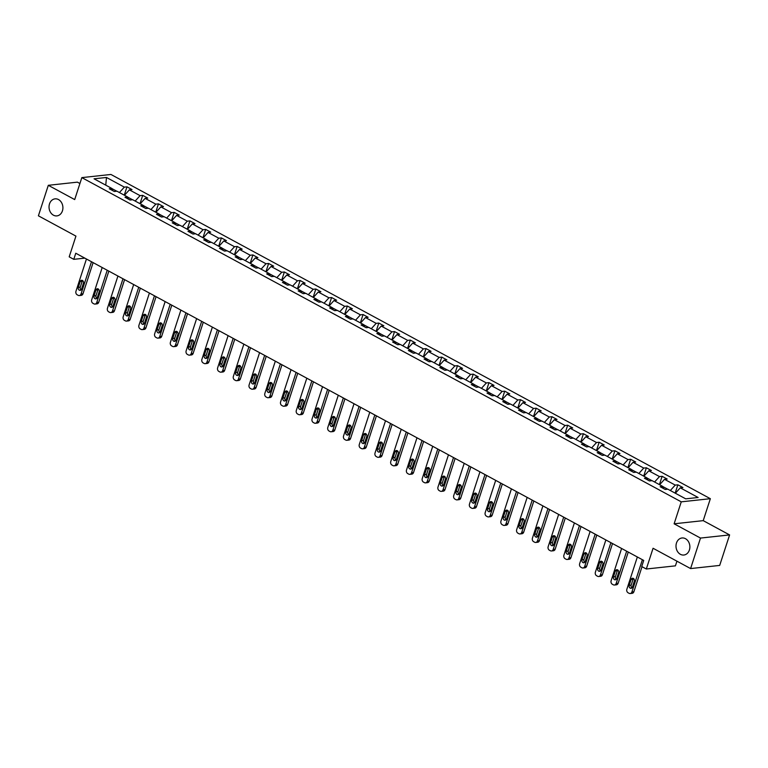 <?xml version="1.0" encoding="UTF-8"?>
<svg xmlns="http://www.w3.org/2000/svg" width="768" height="768" viewBox="0 0 768 768"><rect width="100%" height="100%" fill="white"/><g stroke="black" fill="none" stroke-linecap="round" stroke-linejoin="round"><path stroke-width="1.15" d="M62.429 210.874A8.573 6.912 83.8 0 1 56.89 215.894A8.573 6.912 83.8 0 1 49.507 203.885A8.573 6.912 83.8 0 1 55.046 198.854A8.573 6.912 83.8 0 1 62.429 210.874M689.395 549.994A8.573 6.912 83.8 0 1 683.866 555.024A8.573 6.912 83.8 0 1 676.483 543.005A8.573 6.912 83.8 0 1 682.013 537.974A8.573 6.912 83.8 0 1 689.395 549.994M729.6 534.922L703.219 520.646L674.122 523.805L700.502 538.07L729.6 534.922L719.693 565.421L690.595 568.57L653.059 548.266L646.32 569.011L675.418 565.853L676.934 561.187M700.502 538.07L690.595 568.57M79.91 183.514L77.405 182.15L48.307 185.309L38.4 215.808L75.936 236.112L69.197 256.848L73.786 259.334L84.835 258.134M710.352 498.691L110.928 174.461L81.83 177.619L681.254 501.84L710.352 498.691L703.219 520.646M116.794 191.222L111.955 188.602M119.424 192.538L124.33 187.123L126.97 186.845L124.262 195.158M105.754 185.146L106.474 177.466L124.33 187.123M124.474 195.274L129.379 189.859L132.01 189.571L126.97 186.845M129.379 189.859L140.074 195.638L142.704 195.36L140.006 203.674M140.208 203.779L145.114 198.374L147.754 198.086L142.704 195.36M145.114 198.374L155.808 204.154L158.448 203.866L155.741 212.189M155.952 212.294L160.858 206.88L163.488 206.602L158.448 203.866M160.858 206.88L171.552 212.669L174.182 212.381L171.485 220.694M171.686 220.81L176.592 215.395L179.232 215.107L174.182 212.381M176.592 215.395L187.296 221.184L189.926 220.896L187.219 229.21M187.43 229.325L192.336 223.91L194.966 223.622L189.926 220.896M192.336 223.91L203.03 229.699L205.661 229.411L202.963 237.725M203.174 237.84L208.08 232.426L210.71 232.138L205.661 229.411M208.08 232.426L218.774 238.205L221.405 237.926L218.707 246.24M218.909 246.355L223.814 240.941L226.454 240.653L221.405 237.926M223.814 240.941L234.509 246.72L237.149 246.442L234.442 254.755M234.653 254.861L239.558 249.446L242.189 249.168L237.149 246.442M239.558 249.446L250.253 255.235L252.883 254.947L250.186 263.27M250.387 263.376L255.293 257.962L257.933 257.683L252.883 254.947M255.293 257.962L265.987 263.75L268.627 263.462L265.92 271.776M266.131 271.891L271.037 266.477L273.667 266.189L268.627 263.462M271.037 266.477L281.731 272.266L284.362 271.978L281.664 280.291M281.866 280.406L286.771 274.992L289.411 274.704L284.362 271.978M286.771 274.992L297.475 280.781L300.106 280.493L297.398 288.806M297.61 288.922L302.515 283.507L305.146 283.219L300.106 280.493M302.515 283.507L313.21 289.286L315.84 289.008L313.142 297.322M313.354 297.437L318.259 292.022L320.89 291.734L315.84 289.008M318.259 292.022L328.954 297.802L331.584 297.514L328.886 305.837M329.088 305.942L333.994 300.528L336.634 300.25L331.584 297.514M333.994 300.528L344.688 306.317L347.328 306.029L344.621 314.352M344.832 314.458L349.738 309.043L352.368 308.765L347.328 306.029M349.738 309.043L360.432 314.832L363.062 314.544L360.365 322.858M360.566 322.973L365.472 317.558L368.112 317.27L363.062 314.544M365.472 317.558L376.166 323.347L378.806 323.059L376.099 331.373M376.31 331.488L381.216 326.074L383.846 325.786L378.806 323.059M381.216 326.074L391.91 331.853L394.541 331.574L391.843 339.888M392.045 340.003L396.95 334.589L399.59 334.301L394.541 331.574M396.95 334.589L407.654 340.368L410.285 340.09L407.578 348.403M407.789 348.509L412.694 343.104L415.325 342.816L410.285 340.09M412.694 343.104L423.389 348.883L426.019 348.595L423.322 356.918M423.533 357.024L428.438 351.61L431.069 351.331L426.019 348.595M428.438 351.61L439.133 357.398L441.763 357.11L439.066 365.424M439.267 365.539L444.173 360.125L446.813 359.837L441.763 357.11M444.173 360.125L454.867 365.914L457.507 365.626L454.8 373.939M455.011 374.054L459.917 368.64L462.547 368.352L457.507 365.626M459.917 368.64L470.611 374.429L473.242 374.141L470.544 382.454M470.746 382.57L475.651 377.155L478.291 376.867L473.242 374.141M475.651 377.155L486.346 382.934L488.986 382.656L486.278 390.97M486.49 391.085L491.395 385.67L494.026 385.382L488.986 382.656M491.395 385.67L502.09 391.45L504.72 391.171L502.022 399.485M502.224 399.59L507.13 394.176L509.77 393.898L504.72 391.171M507.13 394.176L517.824 399.965L520.464 399.677L517.757 408M517.968 408.106L522.874 402.691L525.504 402.413L520.464 399.677M522.874 402.691L533.568 408.48L536.198 408.192L533.501 416.506M533.712 416.621L538.618 411.206L541.248 410.918L536.198 408.192M538.618 411.206L549.312 416.995L551.942 416.707L549.245 425.021M549.446 425.136L554.352 419.722L556.992 419.434L551.942 416.707M554.352 419.722L565.046 425.51L567.686 425.222L564.979 433.536M565.19 433.651L570.096 428.237L572.726 427.949L567.686 425.222M570.096 428.237L580.79 434.016L583.421 433.738L580.723 442.051M580.925 442.166L585.83 436.752L588.47 436.464L583.421 433.738M585.83 436.752L596.525 442.531L599.165 442.243L596.458 450.566M596.669 450.672L601.574 445.258L604.205 444.979L599.165 442.243M601.574 445.258L612.269 451.046L614.899 450.758L612.202 459.082M612.403 459.187L617.309 453.773L619.949 453.494L614.899 450.758M617.309 453.773L628.003 459.562L630.643 459.274L627.936 467.587M628.147 467.702L633.053 462.288L635.683 462L630.643 459.274M633.053 462.288L643.747 468.077L646.378 467.789L643.68 476.102M643.891 476.218L648.797 470.803L651.427 470.515L646.378 467.789M648.797 470.803L659.491 476.582L662.122 476.304L659.424 484.618M659.626 484.733L664.531 479.318L667.171 479.03L662.122 476.304M664.531 479.318L675.226 485.098L677.866 484.819L675.158 493.133M675.37 493.238L680.275 487.834L682.906 487.546L677.866 484.819M680.275 487.834L698.131 497.491L685.709 498.835L667.853 489.178L665.213 489.466L660.173 486.73L662.803 486.451L652.109 480.662L649.478 480.95L644.429 478.224L647.059 477.936L636.365 472.147L633.734 472.435L628.685 469.709L631.325 469.421L620.63 463.632L617.99 463.92L612.95 461.194L615.581 460.906L604.886 455.126L602.256 455.405L597.206 452.678L599.846 452.39L589.152 446.611L586.512 446.89L581.472 444.163L584.102 443.875L573.408 438.096L570.778 438.384L565.728 435.648L568.368 435.37L557.674 429.581L555.034 429.869L549.994 427.142L552.624 426.854L541.93 421.066L539.299 421.354L534.25 418.627L536.88 418.339L526.186 412.55L523.555 412.838L518.506 410.112L521.146 409.824L510.451 404.045L507.811 404.323L502.771 401.597L505.402 401.309L494.707 395.53L492.077 395.818L487.027 393.082L489.667 392.803L478.973 387.014L476.333 387.302L471.293 384.566L473.923 384.288L463.229 378.499L460.598 378.787L455.549 376.061L458.189 375.773L447.494 369.984L444.854 370.272L439.814 367.546L442.445 367.258L431.75 361.469L429.12 361.757L424.07 359.03L426.701 358.742L416.006 352.963L413.376 353.242L408.336 350.515L410.966 350.227L400.272 344.448L397.632 344.736L392.592 342L395.222 341.722L384.528 335.933L381.898 336.221L376.848 333.494L379.488 333.206L368.794 327.418L366.154 327.706L361.114 324.979L363.744 324.691L353.05 318.902L350.419 319.19L345.37 316.464L348.01 316.176L337.315 310.397L334.675 310.675L329.635 307.949L332.266 307.661L321.571 301.882L318.941 302.16L313.891 299.434L316.522 299.146L305.827 293.366L303.197 293.654L298.157 290.918L300.787 290.64L290.093 284.851L287.453 285.139L282.413 282.413L285.043 282.125L274.349 276.336L271.718 276.624L266.669 273.898L269.309 273.61L258.614 267.821L255.974 268.109L250.934 265.382L253.565 265.094L242.87 259.315L240.24 259.594L235.19 256.867L237.83 256.579L227.136 250.8L224.496 251.088L219.456 248.352L222.086 248.074L211.392 242.285L208.762 242.573L203.712 239.837L206.342 239.558L195.648 233.77L193.018 234.058L187.978 231.331L190.608 231.043L179.914 225.254L177.274 225.542L172.234 222.816L174.864 222.528L164.17 216.739L161.539 217.027L156.49 214.301L159.13 214.013L148.435 208.234L145.795 208.512L140.755 205.786L143.386 205.498L132.691 199.718L130.061 200.006L125.011 197.27L127.651 196.992L116.957 191.203L114.317 191.491L109.277 188.765L111.907 188.477L94.051 178.819L106.474 177.466M646.32 569.011L641.731 566.525L643.718 560.429L75.763 253.229L73.786 259.334M128.371 199.085L127.651 196.992M132.538 199.738L127.69 197.117M135.168 201.053L140.074 195.638M144.106 207.6L143.386 205.498M148.272 208.243L143.434 205.622M150.902 209.568L155.808 204.154M159.85 216.115L159.13 214.013M164.016 216.758L159.168 214.138M166.646 218.083L171.552 212.669M175.594 224.63L174.864 222.528M179.76 225.274L174.912 222.653M182.39 226.598L187.296 221.184M191.328 233.146L190.608 231.043M195.494 233.789L190.646 231.168M198.125 235.114L203.03 229.699M207.072 241.661L206.342 239.558M211.238 242.304L206.39 239.683M213.869 243.619L218.774 238.205M222.806 250.166L222.086 248.074M226.973 250.819L222.134 248.198M229.603 252.134L234.509 246.72M238.55 258.682L237.83 256.579M242.717 259.325L237.869 256.704M245.347 260.65L250.253 255.235M254.285 267.197L253.565 265.094M258.451 267.84L253.613 265.219M261.082 269.165L265.987 263.75M270.029 275.712L269.309 273.61M274.195 276.355L269.347 273.734M276.826 277.68L281.731 272.266M285.773 284.227L285.043 282.125M289.93 284.87L285.091 282.25M292.57 286.186L297.475 280.781M301.507 292.742L300.787 290.64M305.674 293.386L300.826 290.765M308.304 294.701L313.21 289.286M317.251 301.248L316.522 299.146M321.418 301.901L316.57 299.28M324.048 303.216L328.954 297.802M332.986 309.763L332.266 307.661M337.152 310.406L332.314 307.786M339.782 311.731L344.688 306.317M348.73 318.278L348.01 316.176M352.896 318.922L348.048 316.301M355.526 320.246L360.432 314.832M364.464 326.794L363.744 324.691M368.63 327.437L363.792 324.816M371.261 328.762L376.166 323.347M380.208 335.309L379.488 333.206M384.374 335.952L379.526 333.331M387.005 337.267L391.91 331.853M395.952 343.814L395.222 341.722M400.109 344.467L395.27 341.846M402.749 345.782L407.654 340.368M411.686 352.33L410.966 350.227M415.853 352.973L411.005 350.352M418.483 354.298L423.389 348.883M427.43 360.845L426.701 358.742M431.597 361.488L426.749 358.867M434.227 362.813L439.133 357.398M443.165 369.36L442.445 367.258M447.331 370.003L442.493 367.382M449.962 371.328L454.867 365.914M458.909 377.875L458.189 375.773M463.075 378.518L458.227 375.898M465.706 379.843L470.611 374.429M474.643 386.39L473.923 384.288M478.81 387.034L473.971 384.413M481.44 388.349L486.346 382.934M490.387 394.896L489.667 392.803M494.554 395.549L489.706 392.928M497.184 396.864L502.09 391.45M506.131 403.411L505.402 401.309M510.288 404.054L505.45 401.434M512.928 405.379L517.824 399.965M521.866 411.926L521.146 409.824M526.032 412.57L521.184 409.949M528.662 413.894L533.568 408.48M537.61 420.442L536.88 418.339M541.776 421.085L536.928 418.464M544.406 422.41L549.312 416.995M553.344 428.957L552.624 426.854M557.51 429.6L552.672 426.979M560.141 430.915L565.046 425.51M569.088 437.472L568.368 435.37M573.254 438.115L568.406 435.494M575.885 439.43L580.79 434.016M584.822 445.978L584.102 443.875M588.989 446.63L584.15 444.01M591.619 447.946L596.525 442.531M600.566 454.493L599.846 452.39M604.733 455.136L599.885 452.515M607.363 456.461L612.269 451.046M616.31 463.008L615.581 460.906M620.467 463.651L615.629 461.03M623.098 464.976L628.003 459.562M632.045 471.523L631.325 469.421M636.211 472.166L631.363 469.546M638.842 473.491L643.747 468.077M647.789 480.038L647.059 477.936M651.955 480.682L647.107 478.061M654.586 481.997L659.491 476.582M663.523 488.544L662.803 486.451M667.69 489.197L662.851 486.576M670.32 490.512L675.226 485.098M674.122 523.805L681.254 501.84M48.307 185.309L74.698 199.574L81.83 177.619M112.627 190.579L111.907 188.477M642.394 559.709L631.91 591.965A2.678 2.16 -96.2 0 1 630.182 593.539A2.678 2.16 -96.2 0 1 629.098 593.318L628.09 592.771A2.678 2.16 -96.2 0 1 626.861 589.238L637.344 556.982M630.182 593.539L632.141 593.328A2.678 2.16 83.8 0 0 633.878 591.754L642.019 566.678M632.429 587.078A2.141 1.728 83.8 0 1 629.203 585.331L631.104 579.475A2.141 1.728 83.8 0 1 634.33 581.222L632.429 587.078M631.987 587.846A2.141 1.728 83.8 0 1 631.162 585.12L633.072 579.264A2.141 1.728 83.8 0 1 633.514 578.496M626.65 551.194L616.166 583.45A2.678 2.16 -96.2 0 1 614.438 585.024A2.678 2.16 -96.2 0 1 613.354 584.803L612.346 584.256A2.678 2.16 -96.2 0 1 611.126 580.723L621.6 548.467M614.438 585.024L616.406 584.813A2.678 2.16 83.8 0 0 618.134 583.238L628.262 552.067M616.685 578.573A2.141 1.728 83.8 0 1 613.459 576.826L615.36 570.97A2.141 1.728 83.8 0 1 618.595 572.717L616.685 578.573M616.243 579.341A2.141 1.728 83.8 0 1 615.427 576.605L617.328 570.749A2.141 1.728 83.8 0 1 617.77 569.981M610.906 542.678L600.432 574.934A2.678 2.16 -96.2 0 1 598.704 576.509A2.678 2.16 -96.2 0 1 597.619 576.288L596.611 575.741A2.678 2.16 -96.2 0 1 595.382 572.208L605.866 539.952M598.704 576.509L600.662 576.298A2.678 2.16 83.8 0 0 602.39 574.723L612.518 543.552M600.95 570.058A2.141 1.728 83.8 0 1 597.715 568.31L599.626 562.454A2.141 1.728 83.8 0 1 602.851 564.202L600.95 570.058M600.509 570.826A2.141 1.728 83.8 0 1 599.683 568.099L601.584 562.243A2.141 1.728 83.8 0 1 602.026 561.475M595.171 534.173L584.688 566.429A2.678 2.16 -96.2 0 1 582.96 567.994A2.678 2.16 -96.2 0 1 581.875 567.773L580.867 567.226A2.678 2.16 -96.2 0 1 579.648 563.693L590.122 531.437M582.96 567.994L584.928 567.782A2.678 2.16 83.8 0 0 586.656 566.208L596.784 535.037M585.206 561.542A2.141 1.728 83.8 0 1 581.981 559.795L583.882 553.939A2.141 1.728 83.8 0 1 587.107 555.686L585.206 561.542M584.765 562.31A2.141 1.728 83.8 0 1 583.949 559.584L585.85 553.728A2.141 1.728 83.8 0 1 586.291 552.96M579.427 525.658L568.954 557.914A2.678 2.16 -96.2 0 1 567.216 559.478A2.678 2.16 -96.2 0 1 566.141 559.258L565.133 558.71A2.678 2.16 -96.2 0 1 563.904 555.178L574.387 522.931M567.216 559.478L569.184 559.267A2.678 2.16 83.8 0 0 570.912 557.702L581.04 526.531M569.472 553.027A2.141 1.728 83.8 0 1 566.237 551.28L568.138 545.424A2.141 1.728 83.8 0 1 571.373 547.171L569.472 553.027M569.03 553.795A2.141 1.728 83.8 0 1 568.205 551.069L570.106 545.213A2.141 1.728 83.8 0 1 570.547 544.445M563.693 517.142L553.21 549.398A2.678 2.16 -96.2 0 1 551.482 550.973A2.678 2.16 -96.2 0 1 550.397 550.742L549.389 550.205A2.678 2.16 -96.2 0 1 548.16 546.672L558.643 514.416M551.482 550.973L553.45 550.752A2.678 2.16 83.8 0 0 555.178 549.187L565.306 518.016M553.728 544.512A2.141 1.728 83.8 0 1 550.502 542.765L552.403 536.909A2.141 1.728 83.8 0 1 555.629 538.656L553.728 544.512M553.286 545.28A2.141 1.728 83.8 0 1 552.461 542.554L554.371 536.698A2.141 1.728 83.8 0 1 554.813 535.93M547.949 508.627L537.466 540.883A2.678 2.16 -96.2 0 1 535.738 542.458A2.678 2.16 -96.2 0 1 534.662 542.237L533.654 541.69A2.678 2.16 -96.2 0 1 532.426 538.157L542.909 505.901M535.738 542.458L537.706 542.246A2.678 2.16 83.8 0 0 539.434 540.672L549.562 509.501M537.984 535.997A2.141 1.728 83.8 0 1 534.758 534.259L536.659 528.403A2.141 1.728 83.8 0 1 539.894 530.141L537.984 535.997M537.542 536.765A2.141 1.728 83.8 0 1 536.726 534.038L538.627 528.182A2.141 1.728 83.8 0 1 539.069 527.414M532.214 500.112L521.731 532.368A2.678 2.16 -96.2 0 1 520.003 533.942A2.678 2.16 -96.2 0 1 518.918 533.722L517.91 533.174A2.678 2.16 -96.2 0 1 516.682 529.642L527.165 497.386M520.003 533.942L521.962 533.731A2.678 2.16 83.8 0 0 523.699 532.157L533.827 500.986M522.25 527.491A2.141 1.728 83.8 0 1 519.024 525.744L520.925 519.888A2.141 1.728 83.8 0 1 524.15 521.635L522.25 527.491M521.808 528.259A2.141 1.728 83.8 0 1 520.982 525.523L522.893 519.677A2.141 1.728 83.8 0 1 523.334 518.909M516.47 491.597L505.987 523.853A2.678 2.16 -96.2 0 1 504.259 525.427A2.678 2.16 -96.2 0 1 503.174 525.206L502.166 524.659A2.678 2.16 -96.2 0 1 500.947 521.126L511.421 488.87M504.259 525.427L506.227 525.216A2.678 2.16 83.8 0 0 507.955 523.642L518.083 492.47M506.506 518.976A2.141 1.728 83.8 0 1 503.28 517.229L505.181 511.373A2.141 1.728 83.8 0 1 508.416 513.12L506.506 518.976M506.064 519.744A2.141 1.728 83.8 0 1 505.248 517.018L507.149 511.162A2.141 1.728 83.8 0 1 507.59 510.394M500.726 483.091L490.253 515.347A2.678 2.16 -96.2 0 1 488.525 516.912A2.678 2.16 -96.2 0 1 487.44 516.691L486.432 516.144A2.678 2.16 -96.2 0 1 485.203 512.611L495.686 480.355M488.525 516.912L490.483 516.701A2.678 2.16 83.8 0 0 492.211 515.126L502.339 483.965M490.771 510.461A2.141 1.728 83.8 0 1 487.536 508.714L489.446 502.858A2.141 1.728 83.8 0 1 492.672 504.605L490.771 510.461M490.33 511.229A2.141 1.728 83.8 0 1 489.504 508.502L491.405 502.646A2.141 1.728 83.8 0 1 491.846 501.878M484.992 474.576L474.509 506.832A2.678 2.16 -96.2 0 1 472.781 508.397A2.678 2.16 -96.2 0 1 471.696 508.176L470.688 507.629A2.678 2.16 -96.2 0 1 469.469 504.106L479.942 471.85M472.781 508.397L474.749 508.186A2.678 2.16 83.8 0 0 476.477 506.621L486.605 475.45M475.027 501.946A2.141 1.728 83.8 0 1 471.802 500.198L473.702 494.342A2.141 1.728 83.8 0 1 476.928 496.09L475.027 501.946M474.586 502.714A2.141 1.728 83.8 0 1 473.77 499.987L475.67 494.131A2.141 1.728 83.8 0 1 476.112 493.363M469.248 466.061L458.774 498.317A2.678 2.16 -96.2 0 1 457.037 499.891A2.678 2.16 -96.2 0 1 455.962 499.661L454.954 499.123A2.678 2.16 -96.2 0 1 453.725 495.59L464.208 463.334M457.037 499.891L459.005 499.67A2.678 2.16 83.8 0 0 460.733 498.106L470.861 466.934M459.293 493.43A2.141 1.728 83.8 0 1 456.058 491.683L457.958 485.827A2.141 1.728 83.8 0 1 461.194 487.574L459.293 493.43M458.851 494.198A2.141 1.728 83.8 0 1 458.026 491.472L459.926 485.616A2.141 1.728 83.8 0 1 460.368 484.848M453.514 457.546L443.03 489.802A2.678 2.16 -96.2 0 1 441.302 491.376A2.678 2.16 -96.2 0 1 440.218 491.155L439.21 490.608A2.678 2.16 -96.2 0 1 437.981 487.075L448.464 454.819M441.302 491.376L443.27 491.165A2.678 2.16 83.8 0 0 444.998 489.59L455.126 458.419M443.549 484.915A2.141 1.728 83.8 0 1 440.323 483.178L442.224 477.322A2.141 1.728 83.8 0 1 445.45 479.059L443.549 484.915M443.107 485.683A2.141 1.728 83.8 0 1 442.282 482.957L444.192 477.101A2.141 1.728 83.8 0 1 444.634 476.333M437.77 449.03L427.286 481.286A2.678 2.16 -96.2 0 1 425.558 482.861A2.678 2.16 -96.2 0 1 424.483 482.64L423.475 482.093A2.678 2.16 -96.2 0 1 422.246 478.56L432.73 446.304M425.558 482.861L427.526 482.65A2.678 2.16 83.8 0 0 429.254 481.075L439.382 449.904M427.805 476.41A2.141 1.728 83.8 0 1 424.579 474.662L426.48 468.806A2.141 1.728 83.8 0 1 429.715 470.554L427.805 476.41M427.363 477.178A2.141 1.728 83.8 0 1 426.547 474.451L428.448 468.595A2.141 1.728 83.8 0 1 428.89 467.827M422.035 440.525L411.552 472.771A2.678 2.16 -96.2 0 1 409.824 474.346A2.678 2.16 -96.2 0 1 408.739 474.125L407.731 473.578A2.678 2.16 -96.2 0 1 406.502 470.045L416.986 437.789M409.824 474.346L411.782 474.134A2.678 2.16 83.8 0 0 413.52 472.56L423.648 441.389M412.07 467.894A2.141 1.728 83.8 0 1 408.845 466.147L410.746 460.291A2.141 1.728 83.8 0 1 413.971 462.038L412.07 467.894M411.629 468.662A2.141 1.728 83.8 0 1 410.803 465.936L412.714 460.08A2.141 1.728 83.8 0 1 413.155 459.312M406.291 432.01L395.808 464.266A2.678 2.16 -96.2 0 1 394.08 465.83A2.678 2.16 -96.2 0 1 392.995 465.61L391.987 465.062A2.678 2.16 -96.2 0 1 390.768 461.53L401.242 429.274M394.08 465.83L396.048 465.619A2.678 2.16 83.8 0 0 397.776 464.045L407.904 432.883M396.326 459.379A2.141 1.728 83.8 0 1 393.101 457.632L395.002 451.776A2.141 1.728 83.8 0 1 398.237 453.523L396.326 459.379M395.885 460.147A2.141 1.728 83.8 0 1 395.069 457.421L396.97 451.565A2.141 1.728 83.8 0 1 397.411 450.797M390.547 423.494L380.074 455.75A2.678 2.16 -96.2 0 1 378.346 457.325A2.678 2.16 -96.2 0 1 377.261 457.094L376.253 456.547A2.678 2.16 -96.2 0 1 375.024 453.024L385.507 420.768M378.346 457.325L380.304 457.104A2.678 2.16 83.8 0 0 382.032 455.539L392.16 424.368M380.592 450.864A2.141 1.728 83.8 0 1 377.357 449.117L379.267 443.261A2.141 1.728 83.8 0 1 382.493 445.008L380.592 450.864M380.15 451.632A2.141 1.728 83.8 0 1 379.325 448.906L381.226 443.05A2.141 1.728 83.8 0 1 381.667 442.282M374.813 414.979L364.33 447.235A2.678 2.16 -96.2 0 1 362.602 448.81A2.678 2.16 -96.2 0 1 361.517 448.579L360.509 448.042A2.678 2.16 -96.2 0 1 359.29 444.509L369.763 412.253M362.602 448.81L364.57 448.598A2.678 2.16 83.8 0 0 366.298 447.024L376.426 415.853M364.848 442.349A2.141 1.728 83.8 0 1 361.622 440.602L363.523 434.746A2.141 1.728 83.8 0 1 366.749 436.493L364.848 442.349M364.406 443.117A2.141 1.728 83.8 0 1 363.59 440.39L365.491 434.534A2.141 1.728 83.8 0 1 365.933 433.766M359.069 406.464L348.595 438.72A2.678 2.16 -96.2 0 1 346.858 440.294A2.678 2.16 -96.2 0 1 345.782 440.074L344.774 439.526A2.678 2.16 -96.2 0 1 343.546 435.994L354.029 403.738M346.858 440.294L348.826 440.083A2.678 2.16 83.8 0 0 350.554 438.509L360.682 407.338M349.114 433.843A2.141 1.728 83.8 0 1 345.878 432.096L347.779 426.24A2.141 1.728 83.8 0 1 351.014 427.987L349.114 433.843M348.672 434.611A2.141 1.728 83.8 0 1 347.846 431.875L349.747 426.019A2.141 1.728 83.8 0 1 350.189 425.251M343.334 397.949L332.851 430.205A2.678 2.16 -96.2 0 1 331.123 431.779A2.678 2.16 -96.2 0 1 330.038 431.558L329.03 431.011A2.678 2.16 -96.2 0 1 327.802 427.478L338.285 395.222M331.123 431.779L333.091 431.568A2.678 2.16 83.8 0 0 334.819 429.994L344.947 398.822M333.37 425.328A2.141 1.728 83.8 0 1 330.144 423.581L332.045 417.725A2.141 1.728 83.8 0 1 335.27 419.472L333.37 425.328M332.928 426.096A2.141 1.728 83.8 0 1 332.112 423.37L334.013 417.514A2.141 1.728 83.8 0 1 334.454 416.746M327.59 389.443L317.107 421.699A2.678 2.16 -96.2 0 1 315.379 423.264A2.678 2.16 -96.2 0 1 314.304 423.043L313.296 422.496A2.678 2.16 -96.2 0 1 312.067 418.963L322.55 386.707M315.379 423.264L317.347 423.053A2.678 2.16 83.8 0 0 319.075 421.478L329.203 390.307M317.626 416.813A2.141 1.728 83.8 0 1 314.4 415.066L316.301 409.21A2.141 1.728 83.8 0 1 319.536 410.957L317.626 416.813M317.184 417.581A2.141 1.728 83.8 0 1 316.368 414.854L318.269 408.998A2.141 1.728 83.8 0 1 318.71 408.23M311.856 380.928L301.373 413.184A2.678 2.16 -96.2 0 1 299.645 414.749A2.678 2.16 -96.2 0 1 298.56 414.528L297.552 413.981A2.678 2.16 -96.2 0 1 296.323 410.448L306.806 378.202M299.645 414.749L301.603 414.538A2.678 2.16 83.8 0 0 303.341 412.973L313.469 381.802M301.891 408.298A2.141 1.728 83.8 0 1 298.666 406.55L300.566 400.694A2.141 1.728 83.8 0 1 303.792 402.442L301.891 408.298M301.45 409.066A2.141 1.728 83.8 0 1 300.624 406.339L302.534 400.483A2.141 1.728 83.8 0 1 302.976 399.715M296.112 372.413L285.629 404.669A2.678 2.16 -96.2 0 1 283.901 406.243A2.678 2.16 -96.2 0 1 282.826 406.013L281.808 405.475A2.678 2.16 -96.2 0 1 280.589 401.942L291.072 369.686M283.901 406.243L285.869 406.022A2.678 2.16 83.8 0 0 287.597 404.458L297.725 373.286M286.147 399.782A2.141 1.728 83.8 0 1 282.922 398.035L284.822 392.179A2.141 1.728 83.8 0 1 288.058 393.926L286.147 399.782M285.706 400.55A2.141 1.728 83.8 0 1 284.89 397.824L286.79 391.968A2.141 1.728 83.8 0 1 287.232 391.2M280.368 363.898L269.894 396.154A2.678 2.16 -96.2 0 1 268.166 397.728A2.678 2.16 -96.2 0 1 267.082 397.507L266.074 396.96A2.678 2.16 -96.2 0 1 264.845 393.427L275.328 361.171M268.166 397.728L270.125 397.517A2.678 2.16 83.8 0 0 271.853 395.942L281.981 364.771M270.413 391.267A2.141 1.728 83.8 0 1 267.178 389.53L269.088 383.674A2.141 1.728 83.8 0 1 272.314 385.411L270.413 391.267M269.971 392.035A2.141 1.728 83.8 0 1 269.146 389.309L271.046 383.453A2.141 1.728 83.8 0 1 271.488 382.685M264.634 355.382L254.15 387.638A2.678 2.16 -96.2 0 1 252.422 389.213A2.678 2.16 -96.2 0 1 251.338 388.992L250.33 388.445A2.678 2.16 -96.2 0 1 249.11 384.912L259.584 352.656M252.422 389.213L254.39 389.002A2.678 2.16 83.8 0 0 256.118 387.427L266.246 356.256M254.669 382.762A2.141 1.728 83.8 0 1 251.443 381.014L253.344 375.158A2.141 1.728 83.8 0 1 256.57 376.906L254.669 382.762M254.227 383.53A2.141 1.728 83.8 0 1 253.411 380.794L255.312 374.938A2.141 1.728 83.8 0 1 255.754 374.179M248.89 346.867L238.416 379.123A2.678 2.16 -96.2 0 1 236.678 380.698A2.678 2.16 -96.2 0 1 235.603 380.477L234.595 379.93A2.678 2.16 -96.2 0 1 233.366 376.397L243.85 344.141M236.678 380.698L238.646 380.486A2.678 2.16 83.8 0 0 240.374 378.912L250.502 347.741M238.934 374.246A2.141 1.728 83.8 0 1 235.699 372.499L237.61 366.643A2.141 1.728 83.8 0 1 240.835 368.39L238.934 374.246M238.493 375.014A2.141 1.728 83.8 0 1 237.667 372.288L239.568 366.432A2.141 1.728 83.8 0 1 240.01 365.664M233.155 338.362L222.672 370.618A2.678 2.16 -96.2 0 1 220.944 372.182A2.678 2.16 -96.2 0 1 219.859 371.962L218.851 371.414A2.678 2.16 -96.2 0 1 217.632 367.882L228.106 335.626M220.944 372.182L222.912 371.971A2.678 2.16 83.8 0 0 224.64 370.397L234.768 339.235M223.19 365.731A2.141 1.728 83.8 0 1 219.965 363.984L221.866 358.128A2.141 1.728 83.8 0 1 225.091 359.875L223.19 365.731M222.749 366.499A2.141 1.728 83.8 0 1 221.933 363.773L223.834 357.917A2.141 1.728 83.8 0 1 224.275 357.149M217.411 329.846L206.928 362.102A2.678 2.16 -96.2 0 1 205.2 363.667A2.678 2.16 -96.2 0 1 204.125 363.446L203.117 362.899A2.678 2.16 -96.2 0 1 201.888 359.376L212.371 327.12M205.2 363.667L207.168 363.456A2.678 2.16 83.8 0 0 208.896 361.891L219.024 330.72M207.446 357.216A2.141 1.728 83.8 0 1 204.221 355.469L206.122 349.613A2.141 1.728 83.8 0 1 209.357 351.36L207.446 357.216M207.005 357.984A2.141 1.728 83.8 0 1 206.189 355.258L208.09 349.402A2.141 1.728 83.8 0 1 208.531 348.634M201.677 321.331L191.194 353.587A2.678 2.16 -96.2 0 1 189.466 355.162A2.678 2.16 -96.2 0 1 188.381 354.931L187.373 354.394A2.678 2.16 -96.2 0 1 186.144 350.861L196.627 318.605M189.466 355.162L191.434 354.941A2.678 2.16 83.8 0 0 193.162 353.376L203.29 322.205M191.712 348.701A2.141 1.728 83.8 0 1 188.486 346.954L190.387 341.098A2.141 1.728 83.8 0 1 193.613 342.845L191.712 348.701M191.27 349.469A2.141 1.728 83.8 0 1 190.445 346.742L192.355 340.886A2.141 1.728 83.8 0 1 192.797 340.118M185.933 312.816L175.45 345.072A2.678 2.16 -96.2 0 1 173.722 346.646A2.678 2.16 -96.2 0 1 172.646 346.426L171.629 345.878A2.678 2.16 -96.2 0 1 170.41 342.346L180.893 310.09M173.722 346.646L175.69 346.435A2.678 2.16 83.8 0 0 177.418 344.861L187.546 313.69M175.968 340.186A2.141 1.728 83.8 0 1 172.742 338.448L174.643 332.592A2.141 1.728 83.8 0 1 177.878 334.33L175.968 340.186M175.526 340.954A2.141 1.728 83.8 0 1 174.71 338.227L176.611 332.371A2.141 1.728 83.8 0 1 177.053 331.603M170.189 304.301L159.715 336.557A2.678 2.16 -96.2 0 1 157.987 338.131A2.678 2.16 -96.2 0 1 156.902 337.91L155.894 337.363A2.678 2.16 -96.2 0 1 154.666 333.83L165.149 301.574M157.987 338.131L159.946 337.92A2.678 2.16 83.8 0 0 161.674 336.346L171.802 305.174M160.234 331.68A2.141 1.728 83.8 0 1 156.998 329.933L158.909 324.077A2.141 1.728 83.8 0 1 162.134 325.824L160.234 331.68M159.792 332.448A2.141 1.728 83.8 0 1 158.966 329.722L160.867 323.866A2.141 1.728 83.8 0 1 161.309 323.098M154.454 295.795L143.971 328.042A2.678 2.16 -96.2 0 1 142.243 329.616A2.678 2.16 -96.2 0 1 141.158 329.395L140.15 328.848A2.678 2.16 -96.2 0 1 138.931 325.315L149.405 293.059M142.243 329.616L144.211 329.405A2.678 2.16 83.8 0 0 145.939 327.83L156.067 296.659M144.49 323.165A2.141 1.728 83.8 0 1 141.264 321.418L143.165 315.562A2.141 1.728 83.8 0 1 146.39 317.309L144.49 323.165M144.048 323.933A2.141 1.728 83.8 0 1 143.232 321.206L145.133 315.35A2.141 1.728 83.8 0 1 145.574 314.582M138.71 287.28L128.237 319.536A2.678 2.16 -96.2 0 1 126.499 321.101A2.678 2.16 -96.2 0 1 125.424 320.88L124.416 320.333A2.678 2.16 -96.2 0 1 123.187 316.8L133.67 284.544M126.499 321.101L128.467 320.89A2.678 2.16 83.8 0 0 130.195 319.315L140.323 288.154M128.755 314.65A2.141 1.728 83.8 0 1 125.52 312.902L127.43 307.046A2.141 1.728 83.8 0 1 130.656 308.794L128.755 314.65M128.314 315.418A2.141 1.728 83.8 0 1 127.488 312.691L129.389 306.835A2.141 1.728 83.8 0 1 129.83 306.067M122.976 278.765L112.493 311.021A2.678 2.16 -96.2 0 1 110.765 312.595A2.678 2.16 -96.2 0 1 109.68 312.365L108.672 311.818A2.678 2.16 -96.2 0 1 107.453 308.294L117.926 276.038M110.765 312.595L112.733 312.374A2.678 2.16 83.8 0 0 114.461 310.81L124.589 279.638M113.011 306.134A2.141 1.728 83.8 0 1 109.786 304.387L111.686 298.531A2.141 1.728 83.8 0 1 114.912 300.278L113.011 306.134M112.57 306.902A2.141 1.728 83.8 0 1 111.754 304.176L113.654 298.32A2.141 1.728 83.8 0 1 114.096 297.552M107.232 270.25L96.749 302.506A2.678 2.16 -96.2 0 1 95.021 304.08A2.678 2.16 -96.2 0 1 93.946 303.85L92.938 303.312A2.678 2.16 -96.2 0 1 91.709 299.779L102.192 267.523M95.021 304.08L96.989 303.859A2.678 2.16 83.8 0 0 98.717 302.294L108.845 271.123M97.277 297.619A2.141 1.728 83.8 0 1 94.042 295.872L95.942 290.016A2.141 1.728 83.8 0 1 99.178 291.763L97.277 297.619M96.826 298.387A2.141 1.728 83.8 0 1 96.01 295.661L97.91 289.805A2.141 1.728 83.8 0 1 98.352 289.037M91.498 261.734L81.014 293.99A2.678 2.16 -96.2 0 1 79.286 295.565A2.678 2.16 -96.2 0 1 78.202 295.344L77.194 294.797A2.678 2.16 -96.2 0 1 75.965 291.264L86.448 259.008M79.286 295.565L81.254 295.354A2.678 2.16 83.8 0 0 82.982 293.779L93.11 262.608M81.533 289.114A2.141 1.728 83.8 0 1 78.307 287.366L80.208 281.51A2.141 1.728 83.8 0 1 83.434 283.258L81.533 289.114M81.091 289.882A2.141 1.728 83.8 0 1 80.266 287.146L82.176 281.29A2.141 1.728 83.8 0 1 82.618 280.522M633.878 591.754L631.91 591.965M629.203 585.331L631.162 585.12M631.104 579.475L633.072 579.264M618.134 583.238L616.166 583.45M613.459 576.826L615.427 576.605M615.36 570.97L617.328 570.749M602.39 574.723L600.432 574.934M597.715 568.31L599.683 568.099M599.626 562.454L601.584 562.243M586.656 566.208L584.688 566.429M581.981 559.795L583.949 559.584M583.882 553.939L585.85 553.728M570.912 557.702L568.954 557.914M566.237 551.28L568.205 551.069M568.138 545.424L570.106 545.213M555.178 549.187L553.21 549.398M550.502 542.765L552.461 542.554M552.403 536.909L554.371 536.698M539.434 540.672L537.466 540.883M534.758 534.259L536.726 534.038M536.659 528.403L538.627 528.182M523.699 532.157L521.731 532.368M519.024 525.744L520.982 525.523M520.925 519.888L522.893 519.677M507.955 523.642L505.987 523.853M503.28 517.229L505.248 517.018M505.181 511.373L507.149 511.162M492.211 515.126L490.253 515.347M487.536 508.714L489.504 508.502M489.446 502.858L491.405 502.646M476.477 506.621L474.509 506.832M471.802 500.198L473.77 499.987M473.702 494.342L475.67 494.131M460.733 498.106L458.774 498.317M456.058 491.683L458.026 491.472M457.958 485.827L459.926 485.616M444.998 489.59L443.03 489.802M440.323 483.178L442.282 482.957M442.224 477.322L444.192 477.101M429.254 481.075L427.286 481.286M424.579 474.662L426.547 474.451M426.48 468.806L428.448 468.595M413.52 472.56L411.552 472.771M408.845 466.147L410.803 465.936M410.746 460.291L412.714 460.08M397.776 464.045L395.808 464.266M393.101 457.632L395.069 457.421M395.002 451.776L396.97 451.565M382.032 455.539L380.074 455.75M377.357 449.117L379.325 448.906M379.267 443.261L381.226 443.05M366.298 447.024L364.33 447.235M361.622 440.602L363.59 440.39M363.523 434.746L365.491 434.534M350.554 438.509L348.595 438.72M345.878 432.096L347.846 431.875M347.779 426.24L349.747 426.019M334.819 429.994L332.851 430.205M330.144 423.581L332.112 423.37M332.045 417.725L334.013 417.514M319.075 421.478L317.107 421.699M314.4 415.066L316.368 414.854M316.301 409.21L318.269 408.998M303.341 412.973L301.373 413.184M298.666 406.55L300.624 406.339M300.566 400.694L302.534 400.483M287.597 404.458L285.629 404.669M282.922 398.035L284.89 397.824M284.822 392.179L286.79 391.968M271.853 395.942L269.894 396.154M267.178 389.53L269.146 389.309M269.088 383.674L271.046 383.453M256.118 387.427L254.15 387.638M251.443 381.014L253.411 380.794M253.344 375.158L255.312 374.938M240.374 378.912L238.416 379.123M235.699 372.499L237.667 372.288M237.61 366.643L239.568 366.432M224.64 370.397L222.672 370.618M219.965 363.984L221.933 363.773M221.866 358.128L223.834 357.917M208.896 361.891L206.928 362.102M204.221 355.469L206.189 355.258M206.122 349.613L208.09 349.402M193.162 353.376L191.194 353.587M188.486 346.954L190.445 346.742M190.387 341.098L192.355 340.886M177.418 344.861L175.45 345.072M172.742 338.448L174.71 338.227M174.643 332.592L176.611 332.371M161.674 336.346L159.715 336.557M156.998 329.933L158.966 329.722M158.909 324.077L160.867 323.866M145.939 327.83L143.971 328.042M141.264 321.418L143.232 321.206M143.165 315.562L145.133 315.35M130.195 319.315L128.237 319.536M125.52 312.902L127.488 312.691M127.43 307.046L129.389 306.835M114.461 310.81L112.493 311.021M109.786 304.387L111.754 304.176M111.686 298.531L113.654 298.32M98.717 302.294L96.749 302.506M94.042 295.872L96.01 295.661M95.942 290.016L97.91 289.805M82.982 293.779L81.014 293.99M78.307 287.366L80.266 287.146M80.208 281.51L82.176 281.29"/></g></svg>

